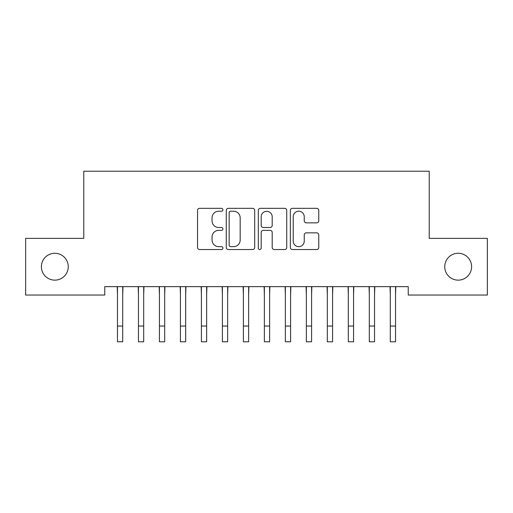 <?xml version="1.0" encoding="UTF-8"?>
<svg xmlns="http://www.w3.org/2000/svg" width="513" height="513" viewBox="0 0 513 513"><rect width="100%" height="100%" fill="white"/><g stroke="black" fill="none" stroke-linecap="round" stroke-linejoin="round"><path stroke-width="0.77" d="M222.924 209.779A1.443 1.443 0 0 0 221.481 208.336L199.595 208.336A2.058 2.058 0 0 0 197.537 210.394L197.537 247.471A2.058 2.058 0 0 0 199.595 249.536L221.481 249.536A1.443 1.443 0 0 0 222.924 248.093A1.443 1.443 0 0 0 221.481 246.65L218.647 246.65A6.592 6.592 0 0 1 212.055 240.058L212.055 236.968A6.592 6.592 0 0 1 218.647 230.375L221.481 230.375A1.443 1.443 0 0 0 222.924 228.933A1.443 1.443 0 0 0 221.481 227.49L218.647 227.49A6.592 6.592 0 0 1 212.055 220.898L212.055 217.813A6.592 6.592 0 0 1 218.647 211.221L221.481 211.221A1.443 1.443 0 0 0 222.924 209.779M444.745 266.709A13.434 13.434 0 0 0 458.18 280.143A13.434 13.434 0 0 0 471.607 266.709A13.434 13.434 0 0 0 458.18 253.281A13.434 13.434 0 0 0 444.745 266.709M41.393 266.709A13.434 13.434 0 0 0 54.82 280.143A13.434 13.434 0 0 0 68.255 266.709A13.434 13.434 0 0 0 54.82 253.281A13.434 13.434 0 0 0 41.393 266.709M316.701 222.86A2.058 2.058 0 0 0 318.759 220.795L318.759 210.394A2.058 2.058 0 0 0 316.701 208.336L292.397 208.336A2.058 2.058 0 0 0 290.332 210.394L290.332 247.471A2.058 2.058 0 0 0 292.397 249.536L316.701 249.536A2.058 2.058 0 0 0 318.759 247.471L318.759 234.909A2.058 2.058 0 0 0 316.701 232.851L306.299 232.851A2.058 2.058 0 0 0 304.241 234.909L304.241 241.142A5.508 5.508 0 0 1 298.726 246.65A5.508 5.508 0 0 1 293.218 241.142L293.218 216.73A5.508 5.508 0 0 1 298.726 211.221A5.508 5.508 0 0 1 304.241 216.73L304.241 220.795A2.058 2.058 0 0 0 306.299 222.86L316.701 222.86M408.233 286.645L104.767 286.645L104.767 295.039L25.65 295.039L25.65 238.378L83.779 238.378L83.779 171.22L429.221 171.22L429.221 238.378L487.35 238.378L487.35 295.039L408.233 295.039L408.233 286.645M254.698 210.394A2.058 2.058 0 0 0 252.64 208.336L228.33 208.336A2.058 2.058 0 0 0 226.271 210.394L226.271 247.471A2.058 2.058 0 0 0 228.33 249.536L252.64 249.536A2.058 2.058 0 0 0 254.698 247.471L254.698 210.394M260.36 208.336L284.67 208.336A2.058 2.058 0 0 1 286.729 210.394L286.729 247.471A2.058 2.058 0 0 1 284.67 249.536L274.269 249.536A2.058 2.058 0 0 1 272.204 247.471L272.204 232.434A2.058 2.058 0 0 0 270.146 230.375L263.246 230.375A2.058 2.058 0 0 0 261.188 232.434L261.188 248.093A1.443 1.443 0 0 1 259.745 249.536A1.443 1.443 0 0 1 258.302 248.093L258.302 210.394A2.058 2.058 0 0 1 260.36 208.336M230.594 211.221A1.443 1.443 0 0 0 229.157 212.658L229.157 245.208A1.443 1.443 0 0 0 230.594 246.65L233.582 246.65A6.592 6.592 0 0 0 240.174 240.058L240.174 217.813A6.592 6.592 0 0 0 233.582 211.221L230.594 211.221M272.204 216.832A5.508 5.508 0 0 0 266.696 211.324A5.508 5.508 0 0 0 261.188 216.832L261.188 225.431A2.058 2.058 0 0 0 263.246 227.49L270.146 227.49A2.058 2.058 0 0 0 272.204 225.431L272.204 216.832M122.71 294.558L122.979 286.645M117.464 294.558L117.201 286.645M117.464 341.78L122.71 341.78L117.464 341.78L117.464 287.306M122.71 341.78L122.71 287.306M143.698 294.558L143.967 286.645M138.452 294.558L138.183 286.645M164.686 294.558L164.949 286.645M159.44 294.558L159.171 286.645M138.452 341.78L143.698 341.78L138.452 341.78L138.452 287.306M143.698 341.78L143.698 287.306M159.44 341.78L164.686 341.78L159.44 341.78L159.44 287.306M164.686 341.78L164.686 287.306M185.674 294.558L185.937 286.645M180.422 294.558L180.159 286.645M206.656 294.558L206.925 286.645M201.41 294.558L201.147 286.645M180.422 341.78L185.674 341.78L180.422 341.78L180.422 287.306M185.674 341.78L185.674 287.306M201.41 341.78L206.656 341.78L201.41 341.78L201.41 287.306M206.656 341.78L206.656 287.306M227.644 294.558L227.913 286.645M222.398 294.558L222.129 286.645M222.398 341.78L227.644 341.78L222.398 341.78L222.398 287.306M227.644 341.78L227.644 287.306M248.632 294.558L248.895 286.645M243.386 294.558L243.117 286.645M243.386 341.78L248.632 341.78L243.386 341.78L243.386 287.306M248.632 341.78L248.632 287.306M269.614 294.558L269.883 286.645M264.368 294.558L264.105 286.645M264.368 341.78L269.614 341.78L264.368 341.78L264.368 287.306M269.614 341.78L269.614 287.306M290.602 294.558L290.871 286.645M285.356 294.558L285.087 286.645M285.356 341.78L290.602 341.78L285.356 341.78L285.356 287.306M290.602 341.78L290.602 287.306M311.59 294.558L311.853 286.645M306.344 294.558L306.075 286.645M306.344 341.78L311.59 341.78L306.344 341.78L306.344 287.306M311.59 341.78L311.59 287.306M332.578 294.558L332.841 286.645M327.326 294.558L327.063 286.645M327.326 341.78L332.578 341.78L327.326 341.78L327.326 287.306M332.578 341.78L332.578 287.306M353.56 294.558L353.829 286.645M348.314 294.558L348.051 286.645M348.314 341.78L353.56 341.78L348.314 341.78L348.314 287.306M353.56 341.78L353.56 287.306M374.548 294.558L374.817 286.645M369.302 294.558L369.033 286.645M369.302 341.78L374.548 341.78L369.302 341.78L369.302 287.306M374.548 341.78L374.548 287.306M395.536 294.558L395.799 286.645M390.29 294.558L390.021 286.645M390.29 341.78L395.536 341.78L390.29 341.78L390.29 287.306M395.536 341.78L395.536 287.306M117.464 326.037L122.71 326.037M138.452 326.037L143.698 326.037M159.44 326.037L164.686 326.037M180.422 326.037L185.674 326.037M201.41 326.037L206.656 326.037M222.398 326.037L227.644 326.037M243.386 326.037L248.632 326.037M264.368 326.037L269.614 326.037M285.356 326.037L290.602 326.037M306.344 326.037L311.59 326.037M327.326 326.037L332.578 326.037M348.314 326.037L353.56 326.037M369.302 326.037L374.548 326.037M390.29 326.037L395.536 326.037"/></g></svg>
